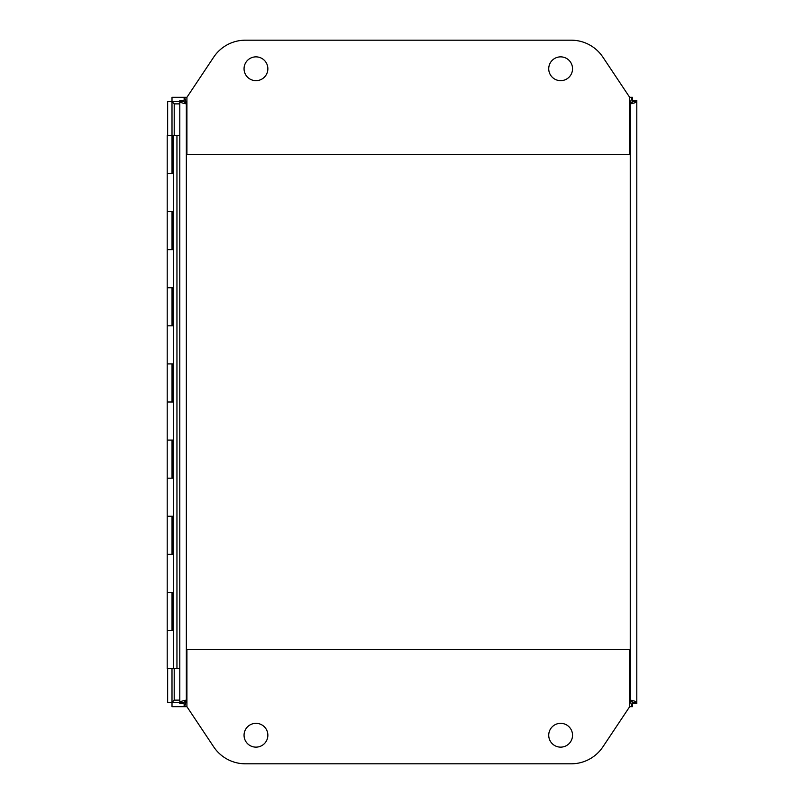 <?xml version="1.0" encoding="UTF-8"?>
<svg xmlns="http://www.w3.org/2000/svg" width="804" height="804" viewBox="0 0 804 804"><rect width="100%" height="100%" fill="white"/><g stroke="black" fill="none" stroke-linecap="round" stroke-linejoin="round"><path stroke-width="1.21" d="M172.719 173.493L172.719 135.796L171.996 135.404L179.794 135.404L179.794 101.676L179.794 702.324L172.006 702.334L174.207 700.123L172.006 702.334L171.996 668.596M173.614 135.414L173.433 173.503L167.202 173.493L167.202 211.573L173.614 211.573M167.202 287.742L173.614 287.742L173.614 249.662L167.202 249.662L172.026 249.662L172.026 211.583L167.202 211.583L167.202 325.831L172.026 325.831L172.026 287.752L167.202 287.752M167.202 363.921L173.614 363.921L173.614 325.831L167.202 325.831L167.202 402L172.026 402L172.026 363.921L167.202 363.921M167.202 440.089L173.614 440.089L173.614 402L167.202 402L167.202 478.169L172.026 478.169L172.026 440.089L167.202 440.089M167.202 516.258L173.614 516.258L173.614 478.169L167.202 478.169L167.202 554.338L172.026 554.338L172.026 516.258L167.202 516.258M167.202 592.427L173.614 592.427L173.614 554.338L167.202 554.338L167.202 630.507L172.026 630.507L172.026 592.427L167.202 592.427M173.433 592.427L173.433 630.507L167.202 630.507L167.202 668.596L176.95 668.596L176.95 135.404M174.207 135.404L174.207 103.877L171.996 101.676L174.207 103.877L179.794 103.877M179.794 700.123L174.197 700.143L174.207 668.596M630.165 700.123L632.366 702.324L630.155 700.133M630.155 103.867L632.346 101.666L630.165 103.877M173.433 135.414L167.202 135.414L167.202 173.503L172.026 173.503L171.996 101.676L179.794 101.666C180.176 102.409 182.367 103.143 186.337 103.877L184.136 101.676L184.136 97.324C184.87 97.716 185.603 99.897 186.337 103.877L186.91 103.877M632.356 706.676L629.683 706.676L629.683 649.552L186.91 649.552L186.91 706.676L184.136 706.676L184.136 702.334L186.337 700.123C185.603 704.103 184.87 706.284 184.136 706.676L172.006 706.676L172.006 702.334L167.654 702.324L167.654 668.596M186.91 706.676L213.693 746.846A38.079 38.079 0 0 0 245.381 763.8L571.212 763.8A38.079 38.079 0 0 0 602.899 746.846L629.683 706.676L632.446 706.676C631.723 706.284 630.989 704.103 630.256 700.123L632.356 701.902M632.356 102.098L630.256 103.877C630.989 99.897 631.723 97.716 632.446 97.324L632.356 97.324M186.91 97.324L184.136 97.324L186.91 97.324L186.91 154.448L629.683 154.448L629.683 97.324L602.899 57.154A38.079 38.079 0 0 0 571.212 40.2L245.381 40.2A38.079 38.079 0 0 0 213.693 57.154L186.91 97.324L172.006 97.324L172.006 101.666L167.654 101.676L167.654 135.414M267.863 735.238A11.899 11.899 0 0 1 255.963 747.137A11.899 11.899 0 0 1 244.054 735.238A11.899 11.899 0 0 1 255.963 723.339A11.899 11.899 0 0 1 267.863 735.238M572.538 735.238A11.899 11.899 0 0 1 560.629 747.137A11.899 11.899 0 0 1 548.73 735.238A11.899 11.899 0 0 1 560.629 723.339A11.899 11.899 0 0 1 572.538 735.238M548.73 68.762A11.899 11.899 0 0 1 560.629 56.863A11.899 11.899 0 0 1 572.538 68.762A11.899 11.899 0 0 1 560.629 80.661A11.899 11.899 0 0 1 548.73 68.762M244.054 68.762A11.899 11.899 0 0 1 255.963 56.863A11.899 11.899 0 0 1 267.863 68.762A11.899 11.899 0 0 1 255.963 80.661A11.899 11.899 0 0 1 244.054 68.762M636.798 701.078L636.798 703.47L632.457 703.47L632.457 702.324L630.256 700.123C634.225 700.857 636.416 701.59 636.798 702.324L636.798 101.676C636.416 102.409 634.225 103.143 630.256 103.877L632.446 101.666L636.798 101.676L636.798 102.922M184.136 702.324L184.136 703.47L179.794 703.47L179.794 702.324C180.176 701.59 182.367 700.857 186.337 700.123L184.136 702.334L179.794 702.324L179.794 135.404M636.798 702.324L632.457 702.324L632.446 706.676L629.683 706.676M636.798 101.676L636.798 100.53L632.457 100.53L632.457 101.676L632.446 97.324L629.683 97.324M184.136 101.676L179.794 101.676L179.794 100.53L184.136 100.53L184.136 101.676L186.337 103.877L186.337 700.123L186.91 700.123M179.794 668.596L176.95 668.596M173.433 173.503L173.614 211.583L172.719 211.583M173.433 249.662L173.433 211.583M173.433 325.831L173.614 287.752M173.433 402L173.614 363.921M173.433 478.169L173.614 440.089M173.433 554.338L173.614 516.258M173.433 630.507L173.614 668.596M173.433 287.752L172.719 287.752L172.719 325.831M173.433 363.921L172.719 363.921L172.719 402M173.433 440.089L172.719 440.089L172.719 478.169M173.433 516.258L172.719 516.258L172.719 554.338M629.683 103.877L630.256 103.877L630.256 700.123L629.683 700.123M172.719 135.796L172.026 135.796M172.719 630.507L172.719 592.427M172.719 249.662L172.719 211.573"/></g></svg>
